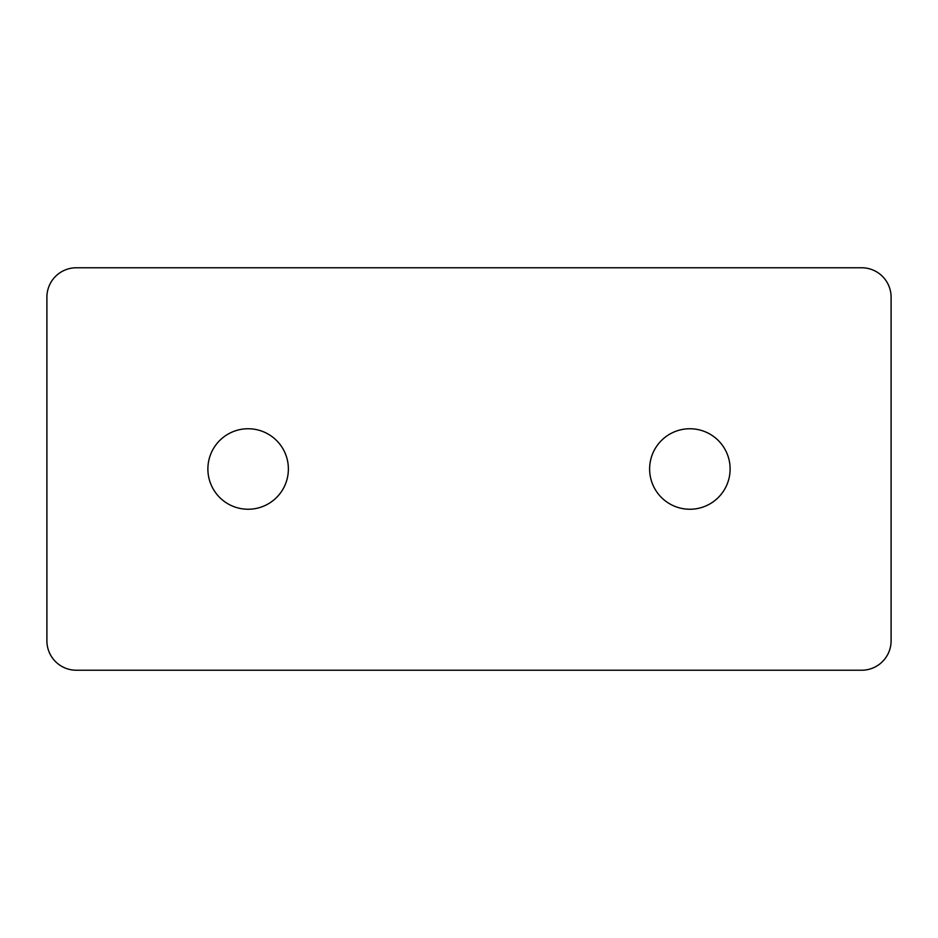 <?xml version="1.0" encoding="UTF-8"?>
<svg xmlns="http://www.w3.org/2000/svg" width="938" height="938" viewBox="0 0 938 938"><rect width="100%" height="100%" fill="white"/><g stroke="black" fill="none" stroke-linecap="round" stroke-linejoin="round"><path stroke-width="1.41" d="M649.624 469A40.252 40.252 0 0 0 689.864 509.252A40.252 40.252 0 0 0 730.116 469A40.252 40.252 0 0 0 689.864 428.748A40.252 40.252 0 0 0 649.624 469M207.884 469A40.252 40.252 0 0 0 248.136 509.252A40.252 40.252 0 0 0 288.376 469A40.252 40.252 0 0 0 248.136 428.748A40.252 40.252 0 0 0 207.884 469M76.353 670.236L861.647 670.236A29.453 29.453 0 0 0 891.1 640.783L891.1 297.217A29.453 29.453 0 0 0 861.647 267.764L76.353 267.764A29.453 29.453 0 0 0 46.9 297.217L46.9 640.783A29.453 29.453 0 0 0 76.353 670.236"/></g></svg>
